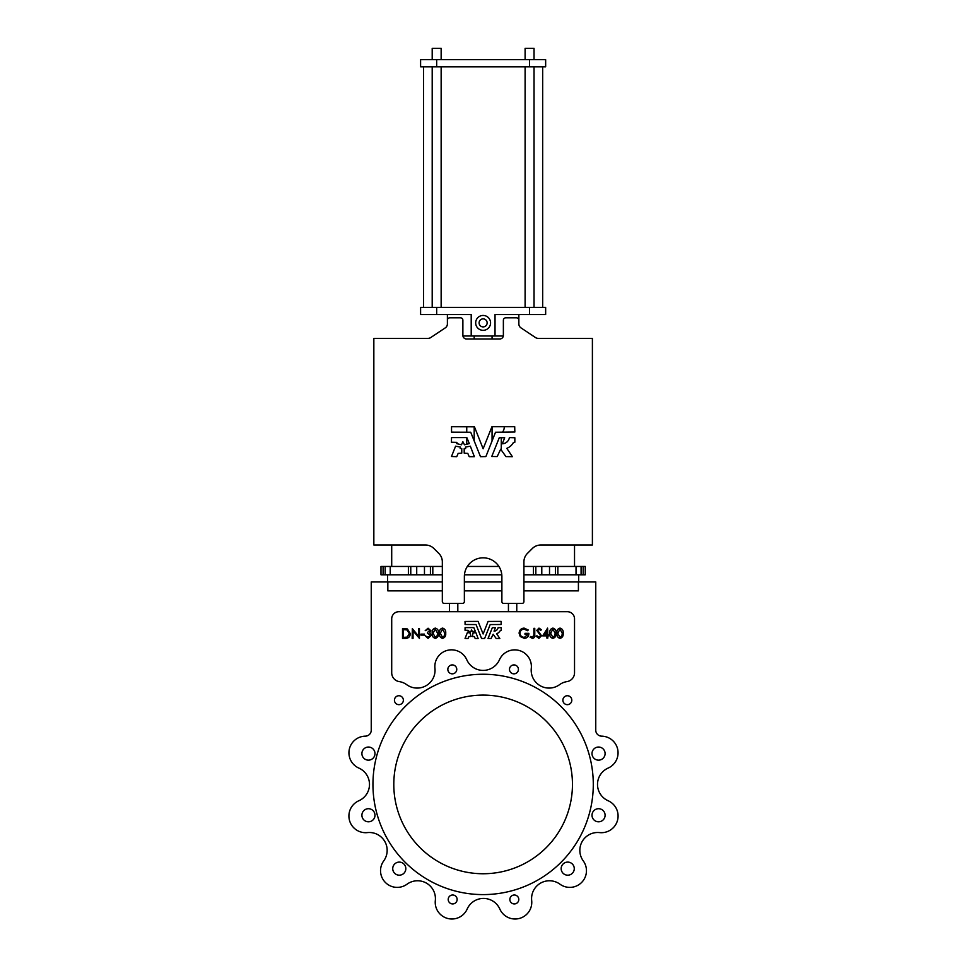 <?xml version="1.0" encoding="UTF-8"?>
<svg xmlns="http://www.w3.org/2000/svg" width="967" height="967" viewBox="0 0 967 967"><rect width="100%" height="100%" fill="white"/><g stroke="black" fill="none" stroke-linecap="round" stroke-linejoin="round"><path stroke-width="1.45" d="M479.1 322.893A4.025 4.025 0 0 0 483.125 326.906A4.025 4.025 0 0 0 487.138 322.893A4.025 4.025 0 0 0 483.125 318.868A4.025 4.025 0 0 0 479.1 322.893M475.679 322.893A7.446 7.446 0 0 0 483.125 330.327A7.446 7.446 0 0 0 490.571 322.893A7.446 7.446 0 0 0 483.125 315.447A7.446 7.446 0 0 0 475.679 322.893M432.201 59.664L432.201 48.35L441.145 48.35L441.145 59.664M525.105 59.664L525.105 48.35L534.038 48.35L534.038 59.664M504.266 426.713A8.63 8.63 0 0 1 502.514 432.164M460.183 448.362L461.767 448.64L461.767 453.136L458.177 453.354L456.75 456.678L451.468 456.533L455.602 446.174L460.51 447.08L460.183 448.362M465.441 447.08L465.635 448.507L464.196 448.64L464.196 453.136L467.774 453.354L469.2 456.678L474.35 456.678L470.349 446.174L465.441 447.08M456.629 443.611L461.477 444.796L462.855 441.677L464.474 444.796L469.333 443.611L466.831 437.604L451.541 437.604L451.408 442.233L456.92 442.378L456.629 443.611M491.768 456.484L497.171 456.593L500.688 449.208L505.946 456.617L512.377 456.678L506.817 448.35A12.825 12.825 0 0 0 513.429 442.463L514.843 442.233L514.843 437.749L509.391 437.604A7.385 7.385 0 0 1 502.296 443.793L504.689 437.797L499.286 437.7L491.768 456.484M465.054 638.413L468.076 638.498L468.886 636.6L470.929 636.467L470.216 633.022L467.412 632.503L465.054 638.413M472.972 633.095L472.392 636.552L474.362 636.6L475.172 638.498L478.109 638.498L475.837 632.503L472.972 633.095M467.992 631.064L470.772 631.717L471.545 629.928L472.476 631.717L475.244 631.04L473.818 627.607L465.091 627.607L465.018 630.254L468.161 630.327L467.992 631.064M488.057 638.413L491.139 638.45L493.158 634.231L496.156 638.462L499.818 638.498L496.651 633.736A7.325 7.325 0 0 0 500.423 630.375L501.232 630.254L501.232 627.692L498.126 627.607A4.219 4.219 0 0 1 494.064 631.137L495.43 627.716L492.348 627.656L488.057 638.413M518.421 669.369A4.472 4.472 0 0 1 513.948 673.842A4.472 4.472 0 0 1 509.488 669.369A4.472 4.472 0 0 1 513.948 664.909A4.472 4.472 0 0 1 518.421 669.369M456.762 669.369A4.472 4.472 0 0 1 452.302 673.842A4.472 4.472 0 0 1 447.83 669.369A4.472 4.472 0 0 1 452.302 664.909A4.472 4.472 0 0 1 456.762 669.369M403.372 700.205A4.472 4.472 0 0 1 398.9 704.665A4.472 4.472 0 0 1 394.439 700.205A4.472 4.472 0 0 1 398.9 695.732A4.472 4.472 0 0 1 403.372 700.205M571.811 700.205A4.472 4.472 0 0 1 567.339 704.665A4.472 4.472 0 0 1 562.879 700.205A4.472 4.472 0 0 1 567.339 695.732A4.472 4.472 0 0 1 571.811 700.205M434.945 668.294A17.865 17.865 0 0 1 406.636 684.636A16.681 16.681 0 0 0 399.298 681.614A8.933 8.933 0 0 1 391.708 672.778L391.708 618.868A7.144 7.144 0 0 1 398.851 611.712L567.387 611.712A7.144 7.144 0 0 1 574.531 618.868L574.531 672.778A8.933 8.933 0 0 1 566.94 681.614A16.681 16.681 0 0 0 559.603 684.636A17.865 17.865 0 0 1 531.294 668.294A16.681 16.681 0 0 0 499.468 659.76A17.865 17.865 0 0 1 466.783 659.76A16.681 16.681 0 0 0 434.945 668.294M372.948 784.418A110.178 110.178 0 0 1 483.125 674.253A110.178 110.178 0 0 1 593.291 784.418A110.178 110.178 0 0 1 483.125 894.596A110.178 110.178 0 0 1 372.948 784.418M561.174 868.644A6.551 6.551 0 0 0 570.155 874.724A6.551 6.551 0 0 0 567.726 862.093A6.551 6.551 0 0 0 562.951 873.141A6.551 6.551 0 0 0 574.265 868.644M591.997 815.241A6.551 6.551 0 0 0 596.675 821.527A6.551 6.551 0 0 0 605.1 815.241A6.551 6.551 0 0 0 598.549 808.702A6.551 6.551 0 0 0 596.675 821.527A6.551 6.551 0 0 0 605.1 815.241M591.997 753.595A6.551 6.551 0 0 0 598.549 760.147A6.551 6.551 0 0 0 605.1 753.595A6.551 6.551 0 0 0 596.699 747.31A6.551 6.551 0 0 0 591.997 753.595M392.735 868.644A6.551 6.551 0 0 0 404.025 873.153A6.551 6.551 0 0 0 399.274 862.093A6.551 6.551 0 0 0 396.845 874.724A6.551 6.551 0 0 0 405.826 868.644M361.9 815.241A6.551 6.551 0 0 0 370.301 821.527A6.551 6.551 0 0 0 368.451 808.702A6.551 6.551 0 0 0 361.9 815.241M361.9 753.595A6.551 6.551 0 0 0 368.451 760.147A6.551 6.551 0 0 0 370.325 747.322A6.551 6.551 0 0 0 361.9 753.595M509.863 899.467A4.472 4.472 0 0 0 514.323 903.94A4.472 4.472 0 0 0 518.795 899.467A4.472 4.472 0 0 0 514.323 894.995A4.472 4.472 0 0 0 509.863 899.467M448.204 899.467A4.472 4.472 0 0 0 452.677 903.94A4.472 4.472 0 0 0 457.137 899.467A4.472 4.472 0 0 0 452.677 894.995A4.472 4.472 0 0 0 448.204 899.467M442.33 590.873L387.84 590.873L387.84 581.941L371.243 581.941L371.243 730.194A5.959 5.959 0 0 1 365.369 736.153A16.681 16.681 0 0 0 358.842 768.076A17.865 17.865 0 0 1 358.842 800.761A16.681 16.681 0 0 0 367.375 832.599A17.865 17.865 0 0 1 383.718 860.908A16.681 16.681 0 0 0 407.022 884.201A17.865 17.865 0 0 1 435.319 900.555A16.681 16.681 0 0 0 467.158 909.077A17.865 17.865 0 0 1 499.842 909.077A16.681 16.681 0 0 0 531.681 900.555A17.865 17.865 0 0 1 559.978 884.201A16.681 16.681 0 0 0 583.282 860.908A17.865 17.865 0 0 1 599.625 832.599A16.681 16.681 0 0 0 608.158 800.761A17.865 17.865 0 0 1 608.158 768.076A16.681 16.681 0 0 0 601.631 736.153A5.959 5.959 0 0 1 595.757 730.194L595.757 581.941L578.411 581.941L578.411 590.873L523.921 590.873M572.452 784.418A89.327 89.327 0 0 1 483.125 873.745A89.327 89.327 0 0 1 393.799 784.418A89.327 89.327 0 0 1 483.125 695.092A89.327 89.327 0 0 1 572.452 784.418M608.158 800.761A17.865 17.865 0 0 1 608.158 768.076M583.282 860.908A17.865 17.865 0 0 1 599.625 832.599M531.681 900.555A17.865 17.865 0 0 1 559.978 884.201M391.708 545.013L391.708 566.457M585.253 574.797L585.253 566.457L585.253 574.797L555.481 574.797L555.481 566.457L557.862 566.457L523.921 566.457M574.531 566.457L574.531 545.013M462.927 335.984L471.207 335.984L471.207 314.553L420.597 314.553L420.597 307.409L545.654 307.409L545.654 314.553L495.031 314.553L495.031 335.984L503.323 335.984M447.395 314.553L447.395 320.21A2.381 2.381 0 0 1 449.776 317.829L460.497 317.829A2.381 2.381 0 0 1 462.879 320.21L462.879 335.392A3.578 3.578 0 0 0 466.445 338.97L499.794 338.97A3.578 3.578 0 0 0 503.372 335.392L503.372 320.21A2.381 2.381 0 0 1 505.753 317.829L516.475 317.829A2.381 2.381 0 0 1 518.856 320.21L518.856 323.909A4.762 4.762 0 0 0 520.971 327.873A4.762 4.762 0 0 1 518.856 323.909M518.856 314.553L518.856 320.21M501.281 437.604L501.281 449.957M466.747 437.604L466.747 443.986A2.381 2.381 0 0 1 466.723 444.324M466.747 432.164L466.747 426.713M538.16 338.365A4.762 4.762 0 0 1 535.525 337.568A4.762 4.762 0 0 0 538.16 338.365L592.396 338.365L592.396 545.013L540.758 545.013A11.906 11.906 0 0 0 532.333 548.507L527.402 553.438A11.906 11.906 0 0 0 523.921 561.863L523.921 601.595A1.789 1.789 0 0 1 522.132 603.384L503.674 603.384A1.789 1.789 0 0 1 501.885 601.595L501.885 576.586A18.76 18.76 0 0 0 483.125 557.826A18.76 18.76 0 0 0 464.365 576.586L464.365 601.595A1.789 1.789 0 0 1 462.577 603.384L444.119 603.384A1.789 1.789 0 0 1 442.33 601.595L442.33 561.863A11.906 11.906 0 0 0 438.837 553.438L433.905 548.507A11.906 11.906 0 0 0 425.48 545.013L373.842 545.013L373.842 338.365L428.079 338.365A4.762 4.762 0 0 0 430.726 337.568L445.267 327.873A4.762 4.762 0 0 0 447.395 323.909L447.395 320.21M578.701 581.941L578.701 574.797M387.537 581.941L387.537 574.797M442.33 574.797L390.221 574.797L390.221 566.457L442.33 566.457M508.437 611.712L508.437 603.384M516.765 603.384L516.765 611.712M449.474 611.712L449.474 603.384M457.814 603.384L457.814 611.712M370.301 821.527L370.325 821.527A6.551 6.551 0 0 0 375.003 815.241M501.885 590.873L464.365 590.873M464.365 581.941L501.885 581.941M387.84 581.941L442.33 581.941M371.243 730.194A5.959 5.959 0 0 1 365.369 736.153M358.842 768.076A17.865 17.865 0 0 1 358.842 800.761M467.158 909.077A17.865 17.865 0 0 1 499.842 909.077M601.631 736.153A5.959 5.959 0 0 1 595.757 730.194M523.921 581.941L578.411 581.941M563.193 633.24C563.459 630.52 562.395 628.804 560.014 628.103C557.645 628.816 556.617 630.532 556.932 633.24C556.629 635.948 557.657 637.652 560.014 638.365C562.395 637.664 563.459 635.96 563.193 633.24M562.274 633.24L560.002 629.106L557.766 633.24L560.002 637.374L561.936 635.694L562.274 633.24M556.049 633.24C556.315 630.52 555.263 628.804 552.87 628.103C550.513 628.816 549.486 630.532 549.788 633.24C549.486 635.948 550.513 637.652 552.87 638.365C555.263 637.664 556.315 635.96 556.049 633.24M554.792 635.694L555.143 633.24L552.858 629.106L550.634 633.24L552.858 637.374L554.792 635.694M547.781 634.86L547.612 628.103L542.656 635.863L546.911 635.863L546.911 638.123L547.781 638.123L547.781 635.863L548.918 635.863L548.918 634.86L547.781 634.86M546.875 634.86L546.875 630.847L544.312 634.86L546.875 634.86M540.65 635.718L538.897 637.374L536.927 635.742L536.141 636.238L538.909 638.365L541.52 635.73L537.64 630.339L538.933 629.106L540.638 630.351L541.399 629.759L538.994 628.103L536.77 630.375L540.65 635.718M519.98 633.192C520.222 630.714 521.588 629.348 524.078 629.106L527.535 630.726L528.248 630.013L524.09 628.103C520.995 628.393 519.339 630.109 519.11 633.228L520.246 636.528L524.271 638.365C527.269 638.099 528.804 636.431 528.876 633.361L524.996 633.361L524.996 634.364L527.994 634.364L524.344 637.374C521.721 637.168 520.27 635.778 519.98 633.192M483.125 633.977L478.085 621.394L465.018 621.467L465.091 624.501L476.042 624.549L481.554 638.45L484.624 638.498L490.196 624.549L501.148 624.501L501.148 621.394L488.081 621.443L483.125 633.977M410.286 633.627L407.433 628.973L402.514 628.623L402.514 638.389L405.451 638.389C408.533 638.317 410.141 636.733 410.286 633.627M406.902 629.892L403.36 629.626L403.36 637.386L407.119 637.132L409.367 633.627L406.902 629.892M412.341 628.623L412.16 638.389L413.042 638.389L413.042 630.859L419.424 638.389L419.424 628.623L418.554 628.623L418.554 636.165L412.341 628.623M424.44 635.126L424.44 634.134L420.935 634.134L420.935 635.126L424.44 635.126M430.895 630.726L428.079 628.212L425.202 630.689L428.091 629.203L430.037 630.726L427.559 632.297L427.559 633.288L430.533 635.331L428.067 637.386L424.827 635.524L428.055 638.365L431.391 635.259L429.771 632.708L430.895 630.726M438.462 633.24C438.728 630.52 437.664 628.804 435.283 628.103C432.914 628.816 431.886 630.532 432.201 633.24C431.898 635.948 432.926 637.652 435.283 638.365C437.664 637.664 438.728 635.96 438.462 633.24M435.271 629.106L433.035 633.24L435.271 637.374L437.205 635.694L437.543 633.24L435.271 629.106M445.714 633.24C445.98 630.52 444.917 628.804 442.523 628.103C440.166 628.816 439.139 630.532 439.441 633.24C439.139 635.948 440.166 637.652 442.523 638.365C444.917 637.664 445.98 635.96 445.714 633.24M442.523 629.106L440.287 633.24L442.523 637.374L444.457 635.694L444.796 633.24L442.523 629.106M532.479 638.365C534.268 638.051 535.029 636.902 534.763 634.944L534.763 628.357L533.881 628.357L533.881 634.848L532.515 637.374L530.617 636.491L530.121 637.241L532.479 638.365M555.481 574.797L523.921 574.797M498.912 566.457L467.327 566.457M501.8 574.797L464.45 574.797M430.424 574.797L430.424 566.457M424.465 574.797L424.465 566.457M416.717 574.797L416.717 566.457M408.388 566.457L408.388 574.797L410.77 574.797L410.77 566.457M390.221 574.797L385.168 574.797L385.168 566.457L390.221 566.457M385.168 566.457L380.986 566.457L380.986 574.797L383.089 574.797L383.089 566.457M385.168 574.797L383.089 574.797M380.986 574.797L380.986 566.457M583.161 574.797L583.161 566.457L585.253 566.457M583.161 566.457L557.862 566.457L557.862 574.797M549.522 574.797L549.522 566.457M541.786 574.797L541.786 566.457M535.827 574.797L535.827 566.457M451.541 426.713L451.541 432.164L470.724 432.249L480.49 456.678L485.881 456.593L495.515 432.249L514.843 432.019L514.71 426.713L491.949 426.713L483.125 448.761L474.446 426.822L451.541 426.713M520.971 327.873L535.525 337.568M495.031 335.984L471.207 335.984M420.597 59.664L545.654 59.664L545.654 66.808L420.597 66.808L420.597 59.664M533.446 574.797L533.446 566.457M432.805 574.797L432.805 566.457M581.082 574.797L581.082 566.457M576.03 574.797L576.03 566.457M436.673 307.409L436.673 314.553M529.578 307.409L529.578 314.553M436.673 59.664L436.673 66.808M529.578 59.664L529.578 66.808M492.058 456.678L492.058 455.759M492.058 440.988L492.058 426.713M492.058 338.97L492.058 335.984M441.145 307.409L441.145 66.808M534.038 307.409L534.038 66.808M542.68 66.808L542.68 307.409M423.57 66.808L423.57 307.409M525.105 307.409L525.105 66.808M432.201 307.409L432.201 66.808M474.193 456.678L474.193 455.759M474.193 440.988L474.193 426.713M474.193 338.97L474.193 335.984"/></g></svg>
